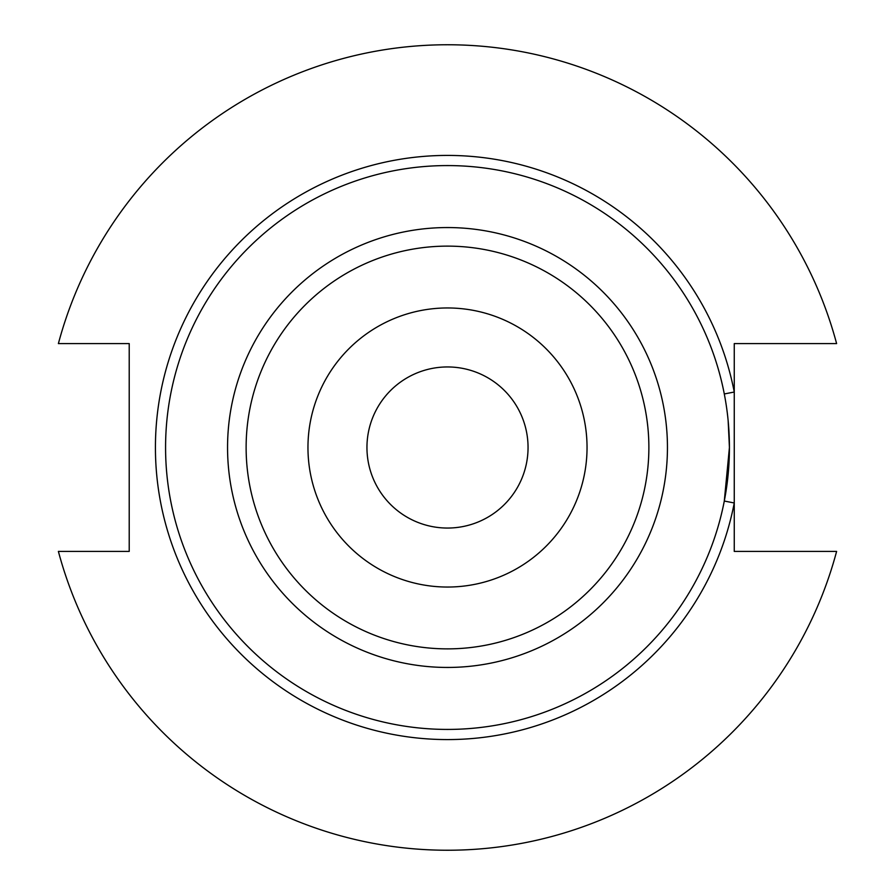<?xml version="1.0" encoding="UTF-8"?>
<svg xmlns="http://www.w3.org/2000/svg" width="895" height="895" viewBox="0 0 895 895"><rect width="100%" height="100%" fill="white"/><g stroke="black" fill="none" stroke-linecap="round" stroke-linejoin="round"><path stroke-width="1.34" d="M728.15 420.695L729.425 447.5A281.925 281.925 0 0 0 447.5 165.575A281.925 281.925 0 0 0 165.575 447.5A281.925 281.925 0 0 0 447.5 729.425A281.925 281.925 0 0 0 729.425 447.5L724.29 501.043L734.258 502.968A292.072 292.072 0 0 1 155.428 447.5A292.072 292.072 0 0 1 734.258 392.032L734.258 343.59L836.612 343.59A402.75 402.75 0 0 0 58.388 343.59L129.216 343.59L129.216 551.409L58.388 551.409A402.75 402.75 0 0 0 836.612 551.409L734.258 551.409L734.258 392.032L724.29 393.957M366.95 447.5A80.55 80.55 0 0 0 447.5 528.05A80.55 80.55 0 0 0 528.05 447.5A80.55 80.55 0 0 0 447.5 366.95A80.55 80.55 0 0 0 366.95 447.5M648.875 447.5A201.375 201.375 0 0 0 447.5 246.125A201.375 201.375 0 0 0 246.125 447.5A201.375 201.375 0 0 0 447.5 648.875A201.375 201.375 0 0 0 648.875 447.5M587.042 447.5A139.542 139.542 0 0 0 447.5 307.958A139.542 139.542 0 0 0 307.958 447.5A139.542 139.542 0 0 0 447.5 587.042A139.542 139.542 0 0 0 587.042 447.5M667.446 447.5A219.946 219.946 0 0 1 447.5 667.446A219.946 219.946 0 0 1 227.554 447.5A219.946 219.946 0 0 1 447.5 227.554A219.946 219.946 0 0 1 667.446 447.5"/></g></svg>
